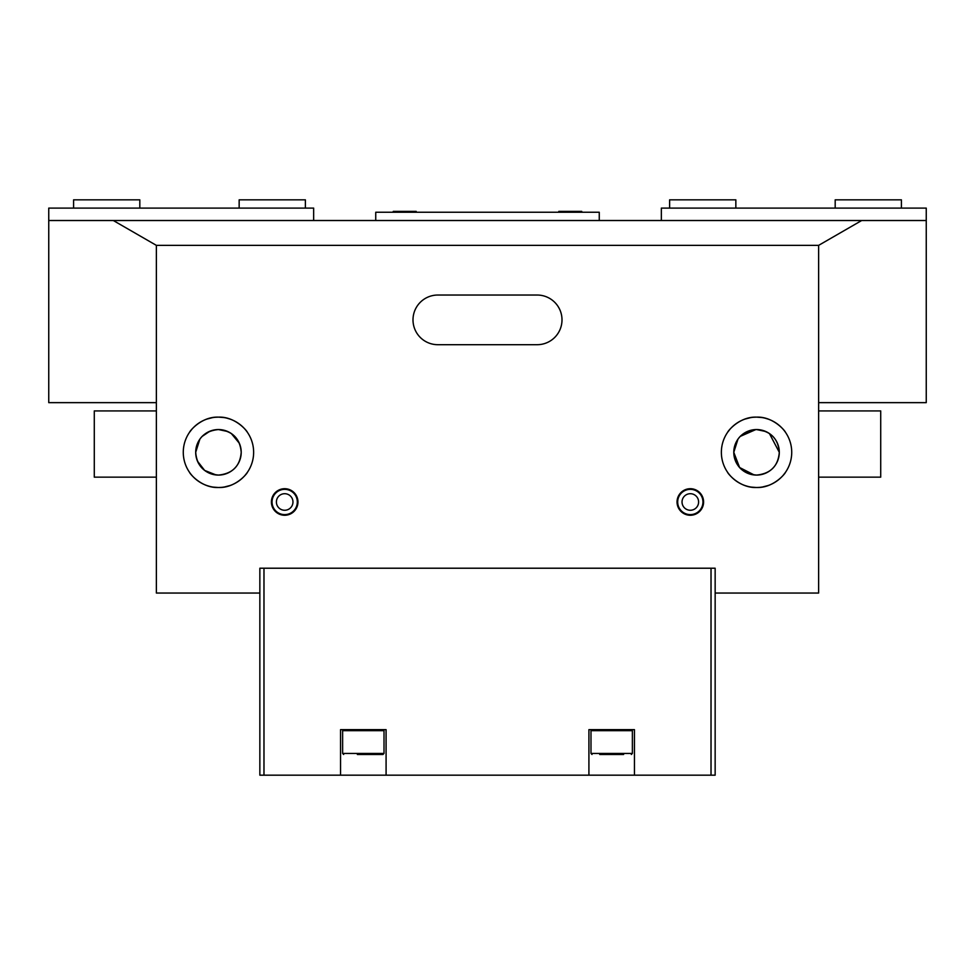 <?xml version="1.0" encoding="UTF-8"?>
<svg xmlns="http://www.w3.org/2000/svg" width="975" height="975" viewBox="0 0 975 975"><rect width="100%" height="100%" fill="white"/><g stroke="black" fill="none" stroke-linecap="round" stroke-linejoin="round"><path stroke-width="1.46" d="M313.658 220.521L313.658 208.102L48.75 208.102L48.75 220.521L861.681 220.521L818.634 245.359L156.366 245.359L113.319 220.521M73.588 208.102L73.588 199.826L139.815 199.826L139.815 208.102M661.342 220.521L661.342 208.102L926.25 208.102L926.25 220.521L861.681 220.521M393.254 212.245L393.254 211.38L416.179 211.38L416.179 212.245M835.185 208.102L835.185 199.826L901.412 199.826L901.412 208.102M263.981 568.218L263.981 775.174L340.555 775.174L340.555 729.641L386.088 729.641L386.088 775.174L711.019 775.174L711.019 568.218L715.15 568.218L259.85 568.218L711.019 568.218M386.088 775.174L340.555 775.174M263.981 775.174L259.85 775.174L259.85 593.044L156.366 593.044L156.366 245.359M818.634 245.359L818.634 593.044L715.15 593.044L715.15 775.174L711.019 775.174M634.445 775.174L634.445 729.641L588.912 729.641L588.912 775.174M156.366 410.926L94.282 410.926L94.282 477.153L156.366 477.153M669.618 208.102L669.618 199.826L735.845 199.826L735.845 208.102M818.634 477.153L880.717 477.153L880.717 410.926L818.634 410.926M623.622 754.479L599.722 754.479M617.65 754.479L611.678 754.479M384.016 753.443L384.016 730.677L342.627 730.677L342.627 753.443L384.016 753.443L382.992 754.479L357.35 754.479M375.278 754.479L363.322 754.479M562.002 319.861A24.838 24.838 0 0 0 537.164 295.035L437.836 295.035A24.838 24.838 0 0 0 412.998 319.861A24.838 24.838 0 0 0 437.836 344.699L537.164 344.699A24.838 24.838 0 0 0 562.002 319.861M213.293 487.122L218.461 487.5C201.63 488.207 189.784 473.618 189.479 472.278C189.796 473.643 201.667 488.207 218.461 487.5L221.496 487.366M207.041 485.599L209.637 486.379M223.616 417.519L218.461 417.129C235.28 416.435 247.126 431.011 247.431 432.364C247.126 430.999 235.243 416.423 218.461 417.129C201.606 416.447 189.808 430.987 189.479 432.364C189.82 431.011 201.533 416.459 218.461 417.129L215.414 417.263M212.44 417.653L206.834 419.104M204.275 420.115L201.898 421.273M191.783 429.378L189.479 432.364M751.384 487.122L756.539 487.5C739.72 488.207 727.874 473.618 727.569 472.278C727.874 473.643 739.757 488.207 756.539 487.5L759.586 487.366M745.132 485.599L747.727 486.379M761.707 417.519L756.539 417.129C773.37 416.435 785.216 431.011 785.521 432.364C785.204 430.999 773.333 416.423 756.539 417.129C739.696 416.447 727.898 430.987 727.569 432.364C727.911 431.011 739.623 416.459 756.539 417.129L753.504 417.263M750.531 417.653L744.924 419.104M742.365 420.115L739.988 421.273M729.873 429.378L727.728 432.132M756.539 475.081C742.523 473.692 734.943 466.099 733.785 452.315C734.931 438.543 742.523 430.95 756.539 429.548C770.555 430.938 778.148 438.531 779.305 452.315C778.16 466.099 770.567 473.692 756.539 475.081C770.555 473.692 778.148 466.111 779.305 452.315L769.421 433.546M755.844 429.561L740.293 436.373M737.941 439.189L733.785 452.315L739.586 467.5L754.162 474.959M218.461 475.081C204.445 473.692 196.853 466.099 195.695 452.315C196.84 438.543 204.433 430.95 218.461 429.548C232.477 430.938 240.057 438.531 241.215 452.315C240.069 466.099 232.489 473.692 218.461 475.081C232.477 473.692 240.057 466.111 241.215 452.315A22.766 22.766 0 0 0 218.461 429.548A22.766 22.766 0 0 0 195.695 452.315L196.17 456.97M217.766 429.561L216.048 429.683M209.771 431.279L202.191 436.386M199.851 439.189L195.695 452.315A22.766 22.766 0 0 0 218.461 475.081A22.766 22.766 0 0 0 241.215 452.315M197.511 461.224L204.64 470.413L216.072 474.959M276.4 501.991A8.275 8.275 0 0 0 284.676 510.266A8.275 8.275 0 0 0 292.963 501.991A8.275 8.275 0 0 0 284.676 493.703A8.275 8.275 0 0 0 276.4 501.991M682.037 501.991A8.275 8.275 0 0 0 690.324 510.266A8.275 8.275 0 0 0 698.6 501.991A8.275 8.275 0 0 0 690.324 493.703A8.275 8.275 0 0 0 682.037 501.991M271.403 501.991A13.284 13.284 0 0 0 284.676 515.263A13.284 13.284 0 0 0 297.96 501.991A13.284 13.284 0 0 0 284.676 488.707A13.284 13.284 0 0 0 271.403 501.991M272.049 501.991A12.638 12.638 0 0 0 284.676 514.617A12.638 12.638 0 0 0 297.314 501.991A12.638 12.638 0 0 0 284.676 489.352A12.638 12.638 0 0 0 272.049 501.991M677.04 501.991A13.284 13.284 0 0 0 690.324 515.263A13.284 13.284 0 0 0 703.597 501.991A13.284 13.284 0 0 0 690.324 488.707A13.284 13.284 0 0 0 677.04 501.991M677.686 501.991A12.638 12.638 0 0 0 690.324 514.617A12.638 12.638 0 0 0 702.951 501.991A12.638 12.638 0 0 0 690.324 489.352A12.638 12.638 0 0 0 677.686 501.991M224.469 486.976L230.076 485.526M232.635 484.514L235.012 483.356M245.127 475.264L247.431 472.278M218.461 487.5C235.304 488.183 247.102 473.655 247.431 472.278C247.089 473.618 235.377 488.183 218.461 487.5M183.276 452.315A35.185 35.185 0 0 0 218.461 487.5A35.185 35.185 0 0 0 253.634 452.315A35.185 35.185 0 0 0 218.461 417.129A35.185 35.185 0 0 0 183.276 452.315M762.56 486.976L768.166 485.526M770.725 484.514L773.102 483.356M783.217 475.264L785.521 472.278M756.539 487.5C773.394 488.183 785.192 473.655 785.521 472.278C785.18 473.618 773.467 488.183 756.539 487.5M721.366 452.315A35.185 35.185 0 0 0 756.539 487.5A35.185 35.185 0 0 0 791.724 452.315A35.185 35.185 0 0 0 756.539 417.129A35.185 35.185 0 0 0 721.366 452.315M733.785 452.315A22.766 22.766 0 0 0 756.539 475.081A22.766 22.766 0 0 0 779.305 452.315A22.766 22.766 0 0 0 756.539 429.548A22.766 22.766 0 0 0 733.785 452.315M765.789 431.511L756.539 429.548M239.35 443.284L231.331 433.546M227.699 431.511L218.461 429.548M259.85 568.218L259.85 593.044M715.15 593.044L715.15 568.218M818.634 402.651L926.25 402.651L926.25 220.521M156.366 402.651L48.75 402.651L48.75 220.521M767.959 419.043L765.363 418.263M229.868 419.043L227.272 418.263M375.741 220.521L375.741 212.245L599.259 212.245L599.259 220.521M558.821 212.245L558.821 211.38L581.746 211.38L581.746 212.245M239.155 208.102L239.155 199.826L305.382 199.826L305.382 208.102M632.373 753.443L632.373 730.677L590.984 730.677L590.984 753.443L632.373 753.443L631.337 754.479M590.984 753.443L592.008 754.479M590.984 730.677L592.008 729.641M632.373 730.677L631.337 729.641M342.627 753.443L343.663 754.479M342.627 730.677L343.663 729.641M384.016 730.677L382.992 729.641"/></g></svg>

